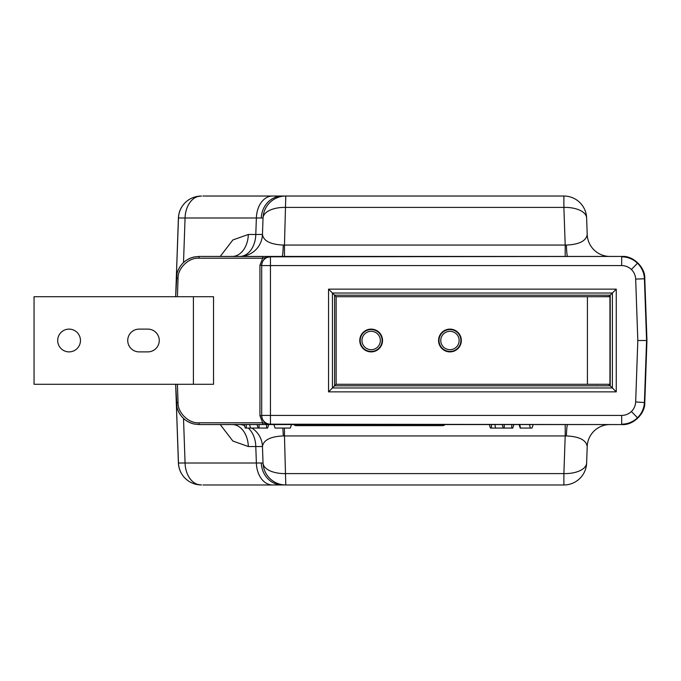 <?xml version="1.0" encoding="UTF-8"?>
<svg xmlns="http://www.w3.org/2000/svg" width="681" height="681" viewBox="0 0 681 681"><rect width="100%" height="100%" fill="white"/><g stroke="black" fill="none" stroke-linecap="round" stroke-linejoin="round"><path stroke-width="1.02" d="M382.101 340.5A10.947 10.947 0 0 1 371.154 351.447A10.947 10.947 0 0 1 360.206 340.5A10.947 10.947 0 0 1 371.154 329.553A10.947 10.947 0 0 1 382.101 340.5M361.96 340.5A9.194 9.194 0 0 0 371.154 349.693A9.194 9.194 0 0 0 380.347 340.5A9.194 9.194 0 0 0 371.154 331.306A9.194 9.194 0 0 0 361.96 340.5M460.901 340.5A10.947 10.947 0 0 1 449.954 351.447A10.947 10.947 0 0 1 439.015 340.5A10.947 10.947 0 0 1 449.954 329.553A10.947 10.947 0 0 1 460.901 340.5M440.76 340.5A9.194 9.194 0 0 0 449.954 349.693A9.194 9.194 0 0 0 459.147 340.5A9.194 9.194 0 0 0 449.954 331.306A9.194 9.194 0 0 0 440.76 340.5M461.335 340.5A11.381 11.381 0 0 0 449.954 329.119A11.381 11.381 0 0 0 438.573 340.5A11.381 11.381 0 0 0 449.954 351.881A11.381 11.381 0 0 0 461.335 340.5M382.535 340.5A11.381 11.381 0 0 0 371.154 329.119A11.381 11.381 0 0 0 359.772 340.5A11.381 11.381 0 0 0 371.154 351.881A11.381 11.381 0 0 0 382.535 340.5M69.07 329.119A11.381 11.381 0 0 0 57.689 340.5A11.381 11.381 0 0 0 69.07 351.881A11.381 11.381 0 0 0 80.46 340.5A11.381 11.381 0 0 0 69.07 329.119M637.484 263.206C633.041 259.035 627.771 256.907 621.676 256.814L621.676 265.573C625.43 265.624 628.674 266.935 631.406 269.497L637.484 263.206C641.8 267.505 644.115 272.698 644.422 278.776L644.779 278.418C645.333 267.361 633.058 255.511 622.034 256.439L270.442 256.814L270.442 424.467L199.048 424.552L194.23 424.042C185.334 421.76 179.588 416.21 176.983 407.391L175.655 384.28L178.405 462.986C178.677 468.622 180.729 473.525 184.577 477.696A22.694 22.694 0 0 1 178.482 463.029L176.345 403.492M183.512 262.568L185.07 217.997L263.036 217.997L262.457 234.468C263.453 240.929 270.391 244.462 283.279 245.075L284.471 245.058L284.471 256.439M203.057 196.026L285.782 196.026A22.762 22.762 0 0 0 263.036 217.997A22.762 11.381 2 0 1 285.782 207.407L563.885 207.407L565.196 245.058L566.388 245.075C579.276 244.462 586.213 240.929 587.209 234.468A22.762 22.762 0 0 0 609.963 256.439M220.227 256.439L232.868 239.959L248.318 234.468L262.457 234.468A22.762 22.762 0 0 1 239.703 256.439A22.762 16.097 90 0 0 255.792 234.468L256.371 217.997A22.762 16.097 -90 0 1 272.46 196.026L285.782 196.026L284.471 245.058L565.196 245.058L565.196 256.439M631.406 269.497C634.062 272.145 635.484 275.337 635.671 279.082L644.422 278.776L646.575 340.5L644.422 402.224C644.115 408.302 641.8 413.495 637.484 417.793C633.041 421.965 627.771 424.093 621.676 424.186L621.676 415.427C625.43 415.376 628.674 414.065 631.406 411.503C634.062 408.855 635.484 405.663 635.671 401.918L637.816 340.5L646.95 340.5L644.779 402.582C645.333 413.639 633.058 425.489 622.034 424.561L270.442 424.186A8.759 8.751 -0 0 1 261.691 415.427L261.691 265.292L259.938 265.292L262.696 258.193L199.048 258.193C188.875 257.333 177.537 268.271 178.047 278.469L177.409 296.72M183.512 418.432L185.07 463.003L263.036 463.003L262.457 446.532C263.453 440.071 270.391 436.538 283.279 435.925L284.471 435.942L284.471 428.06M203.057 484.974L285.782 484.974A22.762 22.762 0 0 1 263.036 463.003A22.762 11.381 -2 0 0 285.782 473.593L563.885 473.593L565.196 435.942L566.388 435.925C579.276 436.538 586.213 440.071 587.209 446.532A22.762 22.762 0 0 1 609.963 424.561M248.284 428.06A22.762 16.097 -90 0 1 255.792 446.532L256.371 463.003A22.762 16.097 90 0 0 272.46 484.974L285.782 484.974L284.471 435.942L565.196 435.942L565.196 424.561M597.169 384.28L608.814 384.28M596.692 384.28L597.169 384.399M177.409 384.28L178.047 402.531C177.537 412.729 188.875 423.667 199.048 422.807L262.696 422.807L262.696 424.552M193.404 384.28L213.528 384.28L213.528 296.72L34.05 296.72L34.05 384.28L193.404 384.28L193.404 296.72M199.048 422.807L199.048 424.561A22.762 22.762 0 0 1 199.039 424.561L194.23 424.042A22.762 22.762 0 0 1 176.983 407.391L175.664 384.28M176.302 278.41L176.983 273.609L175.655 296.72L176.302 278.41L178.047 278.469M259.938 415.708L261.691 415.708C262.245 420.986 265.164 423.905 270.442 424.467L262.696 422.807L259.938 415.708L259.938 265.292M622.034 256.439L199.039 256.439L194.23 256.958L199.048 256.448A22.762 22.762 0 0 0 199.039 256.439L270.442 256.533C265.164 257.095 262.245 260.014 261.691 265.292M199.039 424.561A22.762 22.762 0 0 0 199.048 424.561L622.034 424.561M201.508 484.974L199.397 484.838A22.694 22.694 0 0 1 195.166 484.097L201.508 484.974M586.63 463.003A22.762 22.762 0 0 1 563.885 484.974L563.885 473.593A22.762 11.381 2 0 0 586.63 463.003L587.209 446.532L586.63 463.003A22.762 22.762 0 0 1 563.885 484.974L285.782 484.974A22.762 22.762 0 0 1 263.036 463.003M272.46 484.974L202.929 484.974M195.166 484.097A22.694 22.694 0 0 1 184.577 477.696M644.779 278.418A22.762 22.762 0 0 0 644.779 278.41L646.95 340.5L640.285 340.5M644.779 402.582A22.762 22.762 0 0 1 644.779 402.59L635.671 401.918M178.482 463.029L185.07 463.003A22.762 16.097 90 0 0 199.397 484.838M220.227 424.561L232.868 441.041L248.318 446.532L262.457 446.532A22.762 22.762 0 0 0 251.842 428.06M244.326 425.029A22.762 22.762 0 0 0 239.703 424.561A22.762 16.097 -90 0 1 244.496 425.591M444.08 424.561L444.412 425.131L443.186 425.625L295.597 425.625L294.362 425.131L294.694 424.561M201.508 196.026L199.397 196.162A22.694 22.694 0 0 0 195.166 196.903L201.508 196.026M586.63 217.997A22.762 22.762 0 0 0 563.885 196.026A22.762 22.762 0 0 1 586.63 217.997L587.209 234.468L586.63 217.997A22.762 11.381 -2 0 0 563.885 207.407L563.885 196.026L285.782 196.026A22.762 22.762 0 0 0 263.036 217.997M175.655 296.72L178.405 218.014C178.677 212.378 180.729 207.475 184.577 203.304A22.694 22.694 0 0 0 178.482 217.971L176.345 277.507M272.46 196.026L202.929 196.026M195.166 196.903A22.694 22.694 0 0 0 184.577 203.304M176.983 273.609C179.571 264.807 185.326 259.257 194.23 256.958A22.762 22.762 0 0 0 176.983 273.609A22.762 22.762 0 0 1 194.23 256.958M178.482 217.971L185.07 217.997A22.762 16.097 -90 0 1 199.397 196.162M249.663 424.561L250.438 428.06L267.624 428.06L268.697 424.561M250.438 428.06L245.245 428.06L244.181 424.561M291.459 424.561L290.387 428.06L275.022 428.06L273.949 424.561M494.832 424.561L495.606 428.06L512.793 428.06L513.857 424.561M495.606 428.06L490.414 428.06L489.341 424.561M519.118 424.561L520.182 428.06L532.048 428.06L533.121 424.561M587.422 384.28L587.422 296.72L609.938 296.72L609.938 384.28L336.133 384.28L332.439 387.974L612.381 387.974L608.814 384.399M587.422 296.72L336.133 296.72L334.609 295.196L334.609 385.804L610.21 385.804L610.21 295.196L612.381 293.026L612.381 387.974L616.262 391.856L328.557 391.856L328.557 289.144L334.609 295.196L610.21 295.196L608.814 296.72M608.814 296.601L596.692 296.72M328.557 391.856L332.439 387.974L332.439 293.026L612.381 293.026L616.262 289.144L616.262 391.856M262.696 256.448L262.696 258.193L270.442 256.814A8.759 8.751 0 0 0 261.691 265.573L621.676 265.573M139.12 351.881L147.879 351.881A11.381 11.381 0 0 0 159.26 340.5A11.381 11.381 0 0 0 147.879 329.119L139.12 329.119A11.381 11.381 0 0 0 127.739 340.5A11.381 11.381 0 0 0 139.12 351.881M336.133 384.28L336.133 296.72M283.279 245.075A22.762 1.371 -90 0 1 282.087 256.439M566.388 245.075A22.762 1.371 -90 0 0 567.579 256.439M261.3 217.937A22.762 21.034 -90 0 1 282.317 196.026M637.484 417.793L631.406 411.503M282.819 428.06A22.762 1.371 -90 0 1 283.279 435.925M567.579 424.561A22.762 1.371 -90 0 0 566.388 435.925M282.317 484.974A22.762 21.034 -90 0 1 261.3 463.063M261.691 415.427L621.676 415.427M635.671 279.082L637.816 340.5M328.557 289.144L616.262 289.144M194.23 424.042A22.762 22.762 0 0 1 176.983 407.391M232.23 424.561L232.23 424.561A22.762 16.097 -90 0 1 248.318 446.532M199.048 258.193L199.048 256.448A22.762 22.762 0 0 0 199.039 256.439M232.23 256.439L232.23 256.439A22.762 16.097 90 0 0 248.318 234.468M443.186 425.625L442.565 424.561M296.209 424.561L295.597 425.625M266.594 428.06L266.594 424.561M259.061 428.06L259.061 424.561M258.082 428.06L257.069 424.561M246.284 428.06L246.284 424.561M511.754 428.06L511.754 424.561M504.229 428.06L504.229 424.561M503.25 428.06L502.237 424.561M491.444 428.06L491.444 424.561M530.295 428.06L529.537 424.561M520.488 428.06L519.731 424.561M178.047 402.531L176.302 402.59"/></g></svg>

